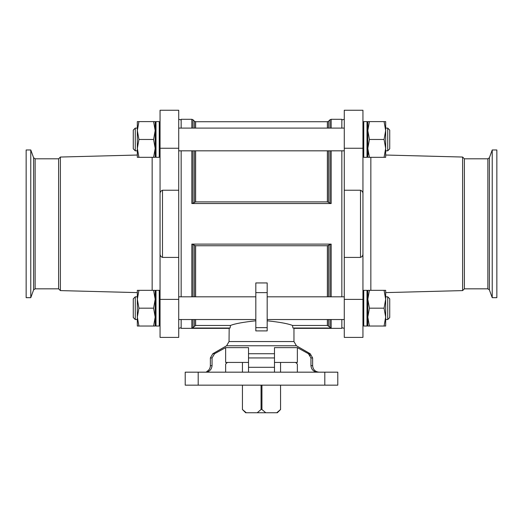 <?xml version="1.0" encoding="UTF-8"?>
<svg xmlns="http://www.w3.org/2000/svg" width="523" height="523" viewBox="0 0 523 523"><rect width="100%" height="100%" fill="white"/><g stroke="black" fill="none" stroke-linecap="round" stroke-linejoin="round"><path stroke-width="0.78" d="M496.85 297.672L496.85 149.97L492.221 149.97L492.221 297.672L496.85 297.672M155.187 317.108L155.187 326.032L153.592 326.032L155.187 317.108L153.592 308.178L155.187 299.254L153.592 290.324L155.187 290.324L155.187 299.254L155.187 291.134L155.998 290.324L155.998 326.032L155.187 325.221L155.187 299.254M155.998 157.318L155.998 121.611L159.247 121.611L160.058 122.421L159.247 121.611L159.247 157.318L155.998 157.318L155.187 156.508L155.187 148.395L155.187 157.318L153.592 157.318L155.187 148.395L153.592 139.464L155.187 130.541L153.592 121.611L155.187 121.611L155.187 130.541L155.187 122.421L155.998 121.611L155.187 122.421M155.187 148.395L155.187 130.541M369.408 326.032L367.813 317.108L367.813 326.032L385.667 326.032L385.667 317.108L384.072 326.032M367.813 299.254L367.813 317.108L369.408 308.178L367.813 299.254L369.408 290.324L367.813 290.324L367.813 299.254L367.813 291.134L367.002 290.324L367.002 326.032L367.813 325.221L367.813 317.108M369.408 157.318L367.813 148.395L367.813 157.318L385.667 157.318L385.667 148.395L384.072 157.318M367.813 130.541L367.813 148.395L369.408 139.464L367.813 130.541L369.408 121.611L367.813 121.611L367.813 130.541L367.813 122.421L367.002 121.611L367.002 157.318L367.813 156.508L367.813 148.395L368.525 154.239M206.84 371.461C209.095 370.192 210.272 368.27 210.37 365.682L212.05 365.682C211.606 369.656 209.377 371.82 205.362 372.173M204.075 372.173C207.709 371.389 207.709 371.389 204.075 372.173C207.709 371.389 207.709 371.389 204.075 372.173M198.197 372.173L337.786 372.173L337.786 385.157L185.214 385.157L185.214 372.173L198.197 372.173L198.197 385.157M162.49 257.414L178.722 257.414L178.722 190.228L162.49 190.228C160.724 190.928 159.914 192.268 160.058 194.249L160.058 253.394C159.914 255.381 160.724 256.715 162.49 257.414L162.49 190.228M360.51 190.228C362.276 190.928 363.086 192.268 362.942 194.249L362.942 253.394C363.086 255.381 362.276 256.715 360.51 257.414L344.278 257.414L344.278 190.228L360.51 190.228L360.51 257.414M248.517 357.941L248.517 372.173L248.517 367.303L274.483 367.303L274.483 347.632L274.483 353.725L248.517 353.725L248.517 357.941L274.483 357.941M317.638 372.173C313.637 371.827 311.407 369.663 310.95 365.682L310.95 357.941L308.433 353.725L310.263 355.49M312.63 357.941L312.63 365.682L310.95 365.682L310.95 357.941L312.63 357.941L310.191 353.725L308.433 353.725L307.328 353.11M274.483 347.632L297.365 347.632L297.365 362.432L274.483 362.432M248.517 362.432L225.635 362.432L225.635 347.632L214.567 353.725L212.05 357.941L212.05 365.682L212.05 357.941L210.37 357.941L212.809 353.725L214.567 353.725M274.483 367.303L274.483 372.173L274.483 367.303M297.365 372.173L297.365 364.06L295.632 362.432M225.635 372.173L225.635 364.06L227.368 362.432M276.739 412.752L280.563 409.502L277.327 412.752L245.673 412.752L242.43 409.502L242.437 385.157L242.43 409.502L246.261 412.752M229.179 328.3L229.035 341.545L226.603 345.762L296.397 345.762L310.191 353.725M248.517 347.632L248.517 353.725L248.517 347.632L225.635 347.632M297.365 347.632L308.433 353.725M229.911 328.084L230.068 328.032C228.701 328.444 228.701 328.444 230.068 328.032L230.493 325.463L195.628 325.463L192.994 327.535L192.994 319.54M292.507 325.463L327.372 325.463L331.157 328.032L292.932 328.032C294.305 328.451 294.305 328.451 292.932 328.032L292.507 325.463C288.265 323.704 279.818 322.148 267.181 320.782M267.181 330.902L267.181 327.653L255.819 327.653L255.819 330.902L255.819 282.943L267.181 282.943L267.181 330.902L255.819 330.902M255.819 320.782C243.208 322.142 234.762 323.698 230.493 325.463M327.372 245.745L195.628 245.745L191.843 244.11L331.157 244.11L327.372 245.745L327.372 296.816M229.035 328.352L181.154 328.352L181.154 319.54M181.154 296.816L181.154 150.827M181.154 128.102L181.154 119.296L191.843 119.296L191.843 128.102M229.035 341.545L293.965 341.545L293.965 328.352L341.846 328.352L341.846 319.54M341.846 296.816L341.846 150.827M341.846 128.102L341.846 119.296L331.157 119.296L330.006 119.767L330.006 128.102M230.068 328.032L191.843 328.032L192.994 327.535M192.994 203.218L195.628 201.898L327.372 201.898L331.157 203.532L191.843 203.532L192.994 203.218L192.994 150.827M344.278 190.228L344.278 110.248L362.942 110.248L362.942 194.249M362.942 253.394L362.942 337.394L344.278 337.394L344.278 299.391L362.942 299.391M362.942 295.194L362.942 152.448M160.058 295.194L160.058 110.248L178.722 110.248L178.722 190.228M160.058 299.391L160.058 337.394L178.722 337.394L178.722 299.391L160.058 299.391L160.058 253.394M280.563 409.502L280.563 385.157L280.57 409.502M280.563 372.173L280.563 362.432L280.57 372.173M257.224 412.752L261.055 409.502L261.945 409.502L261.945 385.157M261.945 409.502L265.776 412.752M261.055 409.502L261.055 385.157M242.437 372.173L242.437 362.432L242.43 372.173M344.278 257.414L344.278 299.391M178.722 257.414L178.722 299.391M58.615 288.827L58.615 158.815L35.133 158.815L35.133 288.827L58.615 288.827L60.387 290.598L60.387 157.044L137.333 155.03M26.15 297.672L26.15 149.97L30.779 149.97L30.779 297.672L26.15 297.672M464.385 158.815L487.867 158.815L487.867 288.827L464.385 288.827L464.385 158.815L462.613 157.044L385.667 155.03M464.385 288.827L462.613 290.598L462.613 157.044M384.072 121.611L385.667 130.541L385.667 121.611L369.408 121.611M384.072 139.464L385.667 148.395L385.667 130.541L384.072 139.464L369.408 139.464M384.072 308.178L385.667 317.108L385.667 299.254L384.072 308.178L369.408 308.178M384.072 290.324L385.667 299.254L385.667 290.324L369.408 290.324M389.727 139.464L389.727 148.833L387.733 150.827L387.733 128.102L389.727 130.096L389.727 139.464M389.727 308.178L389.727 317.546L387.733 319.54L387.733 296.816L389.727 298.81L389.727 308.178M138.928 121.611L137.333 130.541L137.333 121.611L153.592 121.611M138.928 139.464L137.333 148.395L137.333 130.541L138.928 139.464L153.592 139.464M137.333 152.448L137.333 148.395L138.928 157.318L153.592 157.318M138.928 157.318L137.333 157.318L137.333 148.395M137.333 321.161L137.333 290.324L138.928 290.324L137.333 299.254L138.928 308.178L137.333 317.108L138.928 326.032L153.592 326.032M138.928 326.032L137.333 326.032L137.333 317.108M138.928 308.178L153.592 308.178M138.928 290.324L153.592 290.324M135.267 150.827L135.267 128.102L133.273 130.096L133.273 148.833L135.267 150.827L137.333 150.827M137.333 130.541L137.333 126.481M135.267 319.54L135.267 296.816L133.273 298.81L133.273 317.546L135.267 319.54L137.333 319.54M137.333 299.254L137.333 295.194M324.803 372.173L324.803 385.157M327.372 325.463L327.372 319.54M195.628 325.463L195.628 319.54M195.628 296.816L195.628 245.745M191.843 328.032L191.843 319.54M191.843 296.816L191.843 244.11M331.157 328.032L331.157 319.54M331.157 296.816L331.157 244.11M331.157 203.532L331.157 150.827M331.157 128.102L331.157 119.296M191.843 203.532L191.843 150.827M192.994 296.816L192.994 244.424M194.478 325.966L194.478 319.54M194.478 296.816L194.478 245.424M328.522 325.966L328.522 319.54M328.522 296.816L328.522 245.424M330.006 327.535L330.006 319.54M330.006 296.816L330.006 244.424M192.994 128.102L192.994 119.767L191.843 119.296M194.478 202.224L194.478 150.827M194.478 128.102L194.478 121.251L192.994 119.767M195.628 201.898L195.628 150.827M195.628 128.102L195.628 121.728L194.478 121.251M327.372 201.898L327.372 150.827M327.372 128.102L327.372 121.728L195.628 121.728M328.522 202.224L328.522 150.827M328.522 128.102L328.522 121.251L327.372 121.728M330.006 203.218L330.006 150.827M267.181 292.625L255.819 292.625M344.278 148.251L362.942 148.251M178.722 148.251L160.058 148.251M370.846 290.324L370.846 157.318M152.154 290.324L152.154 157.318M35.133 288.827L33.609 289.892L33.609 157.75L35.133 158.815M487.867 288.827L489.391 289.892L489.391 157.75L492.221 149.97M362.942 291.134L363.753 290.324L363.753 326.032L362.942 325.221L363.753 326.032L367.002 326.032L367.813 325.221M367.813 122.421L367.002 121.611L363.753 121.611L362.942 122.421L363.753 121.611L363.753 157.318L362.942 156.508M155.187 325.221L155.998 326.032L159.247 326.032L160.058 325.221L159.247 326.032L159.247 290.324L160.058 291.134M178.722 150.827L344.278 150.827M178.722 128.102L344.278 128.102M178.722 319.54L255.819 319.54M267.181 319.54L344.278 319.54M178.722 296.816L255.819 296.816M267.181 296.816L344.278 296.816M312.63 365.682C313.016 369.624 315.179 371.788 319.122 372.173M210.37 365.682L210.37 357.941M293.965 341.545L296.397 345.762M226.603 345.762L212.809 353.725M328.522 121.251L330.006 119.767M341.846 327.699L344.278 328.352M341.846 119.944L344.278 119.296M181.154 119.944L178.722 119.296M181.154 327.699L178.722 328.352M58.615 158.815L60.387 157.044M60.387 290.598L137.333 292.612M33.609 157.75L30.779 149.97M33.609 289.892L30.779 297.672M462.613 290.598L385.667 292.612M487.867 158.815L489.391 157.75M489.391 289.892L492.221 297.672M363.753 290.324L367.002 290.324M363.753 157.318L367.002 157.318M159.247 290.324L155.998 290.324M159.247 157.318L160.058 156.508M385.667 150.827L387.733 150.827M385.667 128.102L387.733 128.102M385.667 319.54L387.733 319.54M385.667 296.816L387.733 296.816M135.267 128.102L137.333 128.102M135.267 296.816L137.333 296.816"/></g></svg>
